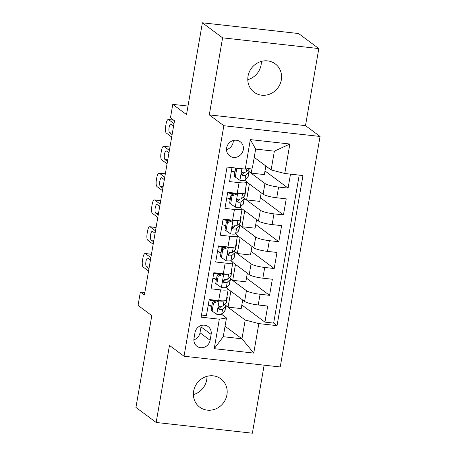 <?xml version="1.0" encoding="UTF-8"?>
<svg xmlns="http://www.w3.org/2000/svg" width="456" height="456" viewBox="0 0 456 456"><rect width="100%" height="100%" fill="white"/><g stroke="black" fill="none" stroke-linecap="round" stroke-linejoin="round"><path stroke-width="0.68" d="M248.041 76.192A17.681 16.462 126.6 0 0 254.135 92.237A17.681 16.462 126.6 0 0 281.329 79.908A17.681 16.462 126.6 0 0 275.236 63.863A17.681 16.462 126.6 0 0 248.041 76.192M261.362 61.4A17.681 16.462 -53.4 0 1 261.106 64.866A17.681 16.462 -53.4 0 1 247.785 79.657M193.646 391.134A17.681 16.462 126.6 0 0 199.734 407.174A17.681 16.462 126.6 0 0 226.928 394.845A17.681 16.462 126.6 0 0 220.835 378.805A17.681 16.462 126.6 0 0 193.646 391.134M206.967 376.342A17.681 16.462 -53.4 0 1 206.71 379.808A17.681 16.462 -53.4 0 1 193.39 394.6M226.643 147.892A8.841 8.231 126.6 0 0 229.687 155.912A8.841 8.231 126.6 0 0 243.287 149.75A8.841 8.231 126.6 0 0 240.238 141.73A8.841 8.231 126.6 0 0 226.643 147.892M226.512 149.625A8.841 8.231 126.6 0 0 233.176 142.232A8.841 8.231 126.6 0 0 233.301 140.499M318.812 48.57L298.589 33.533L202.379 22.8L222.596 37.837L209.287 114.895L223.845 125.725L320.061 136.458L305.497 125.634L318.812 48.57L222.596 37.837M223.845 125.725L184.03 356.233L280.24 366.966L320.061 136.458M184.03 356.233L169.472 345.409L156.163 422.467L252.373 433.2L264.127 365.17M156.163 422.467L135.939 407.43L151.797 315.626L138.048 305.4L140.362 292L144.409 295.003L174.5 120.783L170.458 117.779L172.773 104.373L186.521 114.599L202.379 22.8M231.996 167.614L229.579 181.591L239.069 182.645L237.217 193.367A11.047 1.927 9.8 0 0 244.872 192.842L246.724 182.121A11.047 1.927 -170.2 0 1 239.069 182.645M237.217 193.367L227.726 192.312L224.95 208.392L234.441 209.452L232.588 220.174A11.047 1.927 9.8 0 0 240.244 219.649L242.096 208.928A11.047 1.927 -170.2 0 1 234.441 209.452M232.588 220.174L223.098 219.114L220.322 235.193L229.813 236.254L227.96 246.975A11.047 1.927 9.8 0 0 235.609 246.451L237.462 235.729A11.047 1.927 -170.2 0 1 229.813 236.254M227.96 246.975L218.47 245.915L215.688 262L225.178 263.055L223.332 273.777A11.047 1.927 9.8 0 0 230.981 273.252L232.834 262.531A11.047 1.927 -170.2 0 1 225.178 263.055M223.332 273.777L213.835 272.722L211.06 288.802L220.55 289.862A11.047 1.927 9.8 0 0 228.205 289.338A11.047 1.927 9.8 0 0 227.715 288.614L226.187 287.479M228.205 289.241L244.587 301.427A11.047 1.927 9.8 0 0 258.227 304.99L267.718 306.05L264.936 322.135L241.84 304.956M230.411 278.781L246.439 290.706A11.047 1.927 9.8 0 0 260.074 294.268L269.57 295.328L246.468 278.149M269.57 295.328L272.346 279.249L262.855 278.188A11.047 1.927 9.8 0 1 249.215 274.62L232.839 262.439M237.468 235.638L253.849 247.819A11.047 1.927 9.8 0 0 267.484 251.387L276.974 252.447L274.198 268.527L251.096 251.347M242.096 208.831L258.478 221.017A11.047 1.927 9.8 0 0 272.112 224.58L281.603 225.64L278.827 241.726L255.73 224.546M246.724 182.029L263.106 194.21A11.047 1.927 9.8 0 0 276.741 197.779L286.237 198.839L283.455 214.918L260.359 197.739M246.724 182.121A11.047 1.927 -170.2 0 0 246.234 181.402L244.707 180.262M234.823 172.915L232.805 171.41M242.096 208.928A11.047 1.927 -170.2 0 0 241.606 208.204L240.078 207.07M230.195 199.717L228.171 198.212M237.462 235.729A11.047 1.927 -170.2 0 0 236.977 235.011L235.45 233.871M225.566 226.524L223.543 225.019M232.834 262.531A11.047 1.927 -170.2 0 0 232.349 261.812L230.816 260.672M220.938 253.325L218.914 251.82M210.108 340.29L211.128 334.396A8.561 7.974 126.6 0 0 208.175 326.627A8.561 7.974 126.6 0 0 195.003 332.595L193.988 338.494A8.561 7.974 126.6 0 0 196.935 346.264A8.561 7.974 126.6 0 0 210.108 340.29L199.996 332.772L201.016 326.878A8.561 7.974 126.6 0 0 201.142 325.527M254.226 157.36L271.132 169.934L274.375 151.175L255.651 149.083L252.413 167.848L245.242 169.09L227.042 167.061L201.119 317.159L219.319 319.189L226.484 317.946L221.559 314.281M245.242 169.09L250.338 139.61L289.862 144.016L284.772 173.502L302.972 175.531L277.048 325.63L258.843 323.6L253.753 353.087L214.229 348.675L219.319 319.189M248.93 171.57L264.959 183.489L263.106 194.21M244.302 198.371L260.33 210.296L258.478 221.017M239.674 225.178L255.702 237.097L253.849 247.819M235.04 251.98L251.068 263.899L249.215 274.62M216.304 280.126L214.286 278.622M264.936 322.135L273.651 323.104L299.21 175.115M264.959 183.489A11.047 1.927 -170.2 0 0 278.593 187.057L288.084 188.117L290.5 174.141M283.455 214.918L273.965 213.858A11.047 1.927 -170.2 0 1 260.33 210.296M278.827 241.726L269.336 240.665A11.047 1.927 -170.2 0 1 255.702 237.097M274.198 268.527L264.708 267.467A11.047 1.927 -170.2 0 1 251.068 263.899M201.478 315.05L206.431 315.603L209.207 299.524L218.698 300.584A11.047 1.927 9.8 0 0 226.353 300.059L228.205 289.338M211.675 306.934L209.652 305.429M226.484 317.946L223.246 336.705L241.965 338.797L245.208 320.032L258.843 323.6M225.053 326.217L241.965 338.797L253.753 353.087M225.783 305.588L245.208 320.032M187.997 106.071L172.773 104.373M144.843 292.495L140.362 292M273.651 323.104L277.048 325.63M242.689 300.014L241.207 308.598L228.08 307.133L225.657 305.326M228.08 307.133L230.833 291.196M288.084 188.117L264.987 170.937M247.323 273.212L245.841 281.791L232.708 280.326L230.286 278.525M232.708 280.326L235.461 264.389M251.951 246.411L250.469 254.989L237.337 253.525L234.914 251.723M237.337 253.525L240.09 237.587M256.58 219.604L255.098 228.188L241.965 226.723L239.542 224.916M241.965 226.723L244.718 210.786M261.208 192.802L259.726 201.381L246.599 199.916L244.177 198.115M246.599 199.916L249.352 183.979M265.842 166.001L264.36 174.58L251.227 173.115L248.805 171.314M251.227 173.115L252.128 167.893M284.772 173.502L271.132 169.934M223.246 336.705L214.229 348.675M250.338 139.61L255.651 149.083M289.862 144.016L274.375 151.175M193.863 339.845A8.561 7.974 126.6 0 0 199.996 332.772M209.287 114.895L305.497 125.634M218.646 300.578L219.188 300.983L213.528 303.08L212.137 311.123L216.874 314.383A7.319 1.277 9.8 0 0 221.724 314.178L224.665 311.488A21.13 3.682 9.8 0 0 224.933 311.032L225.817 305.942A21.13 3.682 9.8 0 0 224.717 304.443M221.485 306.227L219.108 308.393A17.539 3.055 9.8 0 0 218.395 308.079M211.846 305.959A17.539 3.055 9.8 0 0 208.244 305.115M148.548 271.046L143.173 267.045A5.523 1.773 -83.6 0 1 142.477 260.484L142.945 257.8A5.523 1.773 -83.6 0 1 145.173 253.513A5.523 1.773 -83.6 0 1 145.487 253.644L150.862 257.64M219.188 300.983A7.319 1.277 9.8 0 0 223.981 300.817M226.638 298.395L226.98 298.087A21.13 3.682 9.8 0 0 227.248 297.631A21.13 3.682 9.8 0 0 226.917 296.788M213.528 303.08L212.473 302.299L211.088 310.342L212.137 311.123M212.473 302.299L217.472 300.447M148.964 268.63L146.501 266.8A4.417 1.419 96.4 0 1 145.886 261.949A4.417 1.419 96.4 0 1 147.733 258.119A4.417 1.419 96.4 0 1 147.983 258.221L150.446 260.057M227.248 297.631L226.37 302.727A21.13 3.682 -170.2 0 1 226.096 303.177L223.155 305.868A7.319 1.277 -170.2 0 1 220.162 306.215L218.8 306.882L218.395 307.891L218.658 308.889L219.604 309.43A7.319 1.277 9.8 0 0 222.602 309.082L225.543 306.392A21.13 3.682 9.8 0 0 225.817 305.942M215.962 301.006A21.13 3.682 9.8 0 0 210.529 299.672M209.122 300.025A17.539 3.055 -170.2 0 1 214.804 301.433M219.108 308.393A3.728 0.65 -170.2 0 1 218.487 308.564M223.275 273.771L223.822 274.176L218.156 276.279L216.765 284.316L221.508 287.576A7.319 1.277 9.8 0 0 226.353 287.371L229.294 284.681A21.13 3.682 9.8 0 0 229.562 284.23L230.445 279.14A21.13 3.682 9.8 0 0 229.345 277.641M223.731 281.597A17.539 3.055 9.8 0 0 223.024 281.278M216.475 279.152A17.539 3.055 9.8 0 0 212.872 278.314M153.176 244.239L147.801 240.244A5.523 1.773 -83.6 0 1 147.111 233.677L147.573 230.998A5.523 1.773 -83.6 0 1 149.802 226.712A5.523 1.773 -83.6 0 1 150.115 226.843L155.49 230.839M223.822 274.176A7.319 1.277 9.8 0 0 228.61 274.016M231.272 271.594L231.608 271.28A21.13 3.682 9.8 0 0 231.882 270.83A21.13 3.682 9.8 0 0 231.545 269.986M218.156 276.279L217.107 275.498L215.716 283.535L216.765 284.316M217.107 275.498L222.1 273.64M153.592 241.828L151.13 239.998A4.417 1.419 96.4 0 1 150.514 235.148A4.417 1.419 96.4 0 1 152.361 231.317A4.417 1.419 96.4 0 1 152.612 231.42L155.074 233.25M231.882 270.83L230.998 275.92A21.13 3.682 -170.2 0 1 230.73 276.376L227.789 279.066A7.319 1.277 -170.2 0 1 224.791 279.414L223.429 280.081L223.024 281.09L223.286 282.082L224.238 282.629A7.319 1.277 9.8 0 0 227.23 282.281L230.172 279.591A21.13 3.682 9.8 0 0 230.445 279.14M220.596 274.204A21.13 3.682 9.8 0 0 215.158 272.865M213.75 273.224A17.539 3.055 -170.2 0 1 219.439 274.632M226.113 279.42L223.736 281.591A3.728 0.65 -170.2 0 1 223.121 281.762M227.909 246.97L228.45 247.374L222.784 249.472L221.399 257.515L226.136 260.775A7.319 1.277 9.8 0 0 230.981 260.57L233.922 257.879A21.13 3.682 9.8 0 0 234.196 257.429L235.074 252.333A21.13 3.682 9.8 0 0 233.974 250.834M230.742 252.618L228.37 254.79A17.539 3.055 9.8 0 0 227.652 254.471M221.103 252.35A17.539 3.055 9.8 0 0 217.501 251.512M157.804 217.438L152.429 213.442A5.523 1.773 -83.6 0 1 151.74 206.876L152.201 204.197A5.523 1.773 -83.6 0 1 154.43 199.91A5.523 1.773 -83.6 0 1 154.744 200.036L160.119 204.037M228.45 247.374A7.319 1.277 9.8 0 0 233.238 247.215M235.9 244.786L236.236 244.479A21.13 3.682 9.8 0 0 236.51 244.023A21.13 3.682 9.8 0 0 236.174 243.185M222.784 249.472L221.736 248.691L220.345 256.734L221.399 257.515M221.736 248.691L226.735 246.838M158.221 215.027L155.758 213.191A4.417 1.419 96.4 0 1 155.143 208.341A4.417 1.419 96.4 0 1 156.989 204.51A4.417 1.419 96.4 0 1 157.24 204.613L159.703 206.448M236.51 244.023L235.627 249.118A21.13 3.682 -170.2 0 1 235.359 249.569L232.417 252.259A7.319 1.277 -170.2 0 1 229.419 252.607L228.057 253.279L227.658 254.283L227.915 255.28L228.866 255.827A7.319 1.277 9.8 0 0 231.859 255.48L234.8 252.789A21.13 3.682 9.8 0 0 235.074 252.333M225.224 247.397A21.13 3.682 9.8 0 0 219.792 246.063M218.378 246.417A17.539 3.055 -170.2 0 1 224.067 247.83M228.37 254.79A3.728 0.65 -170.2 0 1 227.749 254.955M232.537 220.168L233.079 220.573L227.419 222.67L226.028 230.713L230.764 233.974A7.319 1.277 9.8 0 0 235.609 233.768L238.551 231.078A21.13 3.682 9.8 0 0 238.824 230.622L239.702 225.532A21.13 3.682 9.8 0 0 238.602 224.033M232.993 227.989A17.539 3.055 9.8 0 0 232.281 227.669M225.731 225.549A17.539 3.055 9.8 0 0 222.129 224.705M162.439 190.636L157.064 186.635A5.523 1.773 -83.6 0 1 156.368 180.074L156.83 177.39A5.523 1.773 -83.6 0 1 159.064 173.103A5.523 1.773 -83.6 0 1 159.378 173.234L164.753 177.23M233.079 220.573A7.319 1.277 9.8 0 0 237.872 220.408M240.529 217.985L240.865 217.677A21.13 3.682 9.8 0 0 241.138 217.221A21.13 3.682 9.8 0 0 240.808 216.378M227.419 222.67L226.364 221.89L224.973 229.932L226.028 230.713M226.364 221.89L231.363 220.037M162.855 188.22L160.387 186.39A4.417 1.419 96.4 0 1 159.771 181.539A4.417 1.419 96.4 0 1 161.618 177.709A4.417 1.419 96.4 0 1 161.869 177.811L164.337 179.647M241.138 217.221L240.261 222.317A21.13 3.682 -170.2 0 1 239.987 222.767L237.046 225.458A7.319 1.277 -170.2 0 1 234.053 225.805L232.691 226.472L232.286 227.481L232.543 228.479L233.495 229.02A7.319 1.277 9.8 0 0 236.493 228.673L239.434 225.982A21.13 3.682 9.8 0 0 239.702 225.532M229.852 220.596A21.13 3.682 9.8 0 0 224.42 219.262M223.012 219.615A17.539 3.055 -170.2 0 1 228.695 221.023M235.37 225.817L232.999 227.983A3.728 0.65 -170.2 0 1 232.378 228.154M237.166 193.361L237.707 193.766L232.047 195.869L230.656 203.906L235.393 207.166A7.319 1.277 9.8 0 0 240.244 206.961L243.185 204.271A21.13 3.682 9.8 0 0 243.453 203.821L244.33 198.73A21.13 3.682 9.8 0 0 243.236 197.231M240.004 199.01L237.627 201.181A17.539 3.055 9.8 0 0 236.915 200.868M230.36 198.742A17.539 3.055 9.8 0 0 226.763 197.904M167.067 163.829L161.692 159.834A5.523 1.773 -83.6 0 1 160.996 153.267L161.464 150.588A5.523 1.773 -83.6 0 1 163.693 146.302A5.523 1.773 -83.6 0 1 164.006 146.433L169.381 150.429M237.707 193.766A7.319 1.277 9.8 0 0 242.501 193.606M245.157 191.184L245.499 190.87A21.13 3.682 9.8 0 0 245.767 190.42A21.13 3.682 9.8 0 0 245.436 189.576M232.047 195.869L230.992 195.082L229.607 203.125L230.656 203.906M230.992 195.082L235.991 193.23M167.483 161.418L165.021 159.589A4.417 1.419 96.4 0 1 164.405 154.738A4.417 1.419 96.4 0 1 166.252 150.907A4.417 1.419 96.4 0 1 166.503 151.01L168.965 152.84M245.767 190.42L244.889 195.51A21.13 3.682 -170.2 0 1 244.615 195.966L241.674 198.656A7.319 1.277 -170.2 0 1 238.682 199.004L237.32 199.671L236.915 200.68L237.171 201.672L238.123 202.219A7.319 1.277 9.8 0 0 241.121 201.871L244.063 199.181A21.13 3.682 9.8 0 0 244.33 198.73M234.481 193.794A21.13 3.682 9.8 0 0 229.049 192.455M227.641 192.814A17.539 3.055 -170.2 0 1 233.324 194.222M237.627 201.181A3.728 0.65 -170.2 0 1 237.006 201.352M238.602 168.35L236.675 169.062L235.285 177.105L240.027 180.365A7.319 1.277 9.8 0 0 244.872 180.16L247.813 177.47A21.13 3.682 9.8 0 0 248.081 177.019L248.965 171.923A21.13 3.682 9.8 0 0 247.864 170.424M244.633 172.208L242.256 174.38A17.539 3.055 9.8 0 0 241.543 174.061M234.994 171.94A17.539 3.055 9.8 0 0 231.391 171.103M171.695 137.028L166.32 133.032A5.523 1.773 -83.6 0 1 165.631 126.466L166.092 123.787A5.523 1.773 -83.6 0 1 168.321 119.5A5.523 1.773 -83.6 0 1 168.635 119.626L174.01 123.627M236.675 169.062L235.627 168.281L234.236 176.324L235.285 177.105M235.627 168.281L236.168 168.082M172.111 134.617L169.649 132.781A4.417 1.419 96.4 0 1 169.034 127.931A4.417 1.419 96.4 0 1 170.88 124.1A4.417 1.419 96.4 0 1 171.131 124.203L173.593 126.038M249.58 168.338L249.517 168.709A21.13 3.682 -170.2 0 1 249.25 169.159L246.308 171.849A7.319 1.277 -170.2 0 1 243.31 172.197L241.948 172.87L241.543 173.873L241.805 174.87L242.757 175.417A7.319 1.277 9.8 0 0 245.75 175.07L248.691 172.379A21.13 3.682 9.8 0 0 248.965 171.923M242.256 174.38A3.728 0.65 -170.2 0 1 241.64 174.545M246.439 290.706L244.587 301.427M260.074 294.268L258.227 304.99M278.593 187.057L276.741 197.779M273.965 213.858L272.112 224.58M269.336 240.665L267.484 251.387M264.708 267.467L262.855 278.188M220.55 289.862L218.698 300.584M201.016 326.878L211.128 334.396M151.438 254.311L145.487 253.644M219.051 301.034L216.76 314.298M225.543 306.392L224.665 311.488M226.98 298.087L226.096 303.177M222.602 309.082L221.724 314.178M224.027 300.817L223.155 305.868M146.501 266.8L149.226 267.102M218.51 308.615L219.604 309.43M156.066 227.504L150.115 226.843M223.679 274.227L221.388 287.497M230.172 279.591L229.294 284.681M231.608 271.28L230.73 276.376M227.23 282.281L226.353 287.371M228.661 274.01L227.789 279.066M151.13 239.998L153.86 240.301M223.138 281.814L224.238 282.629M160.694 200.703L154.744 200.036M228.308 247.426L226.016 260.695M234.8 252.789L233.922 257.879M236.236 244.479L235.359 249.569M231.859 255.48L230.981 260.57M233.29 247.209L232.417 252.259M155.758 213.191L158.488 213.499M227.772 255.012L228.866 255.827M165.328 173.896L159.378 173.234M232.936 220.624L230.645 233.888M239.434 225.982L238.551 231.078M240.865 217.677L239.987 222.767M236.493 228.673L235.609 233.768M237.918 220.408L237.046 225.458M160.387 186.39L163.117 186.692M232.4 228.205L233.495 229.02M169.957 147.094L164.006 146.433M237.57 193.817L235.279 207.087M244.063 199.181L243.185 204.271M245.499 190.87L244.615 195.966M241.121 201.871L240.244 206.961M242.546 193.6L241.674 198.656M165.021 159.589L167.745 159.891M237.029 201.404L238.123 202.219M173.707 120.196L168.635 119.626M241.902 168.72L239.907 180.285M248.691 172.379L247.813 177.47M249.386 168.372L249.25 169.159M245.75 175.07L244.872 180.16M246.833 168.817L246.308 171.849M169.649 132.781L172.374 133.089M241.657 174.602L242.757 175.417M151.455 254.214L145.173 253.513M156.083 227.413L149.802 226.712M160.711 200.611L154.43 199.91M165.346 173.804L159.064 173.103M169.974 147.003L163.693 146.302M173.554 120.082L168.321 119.5"/></g></svg>
